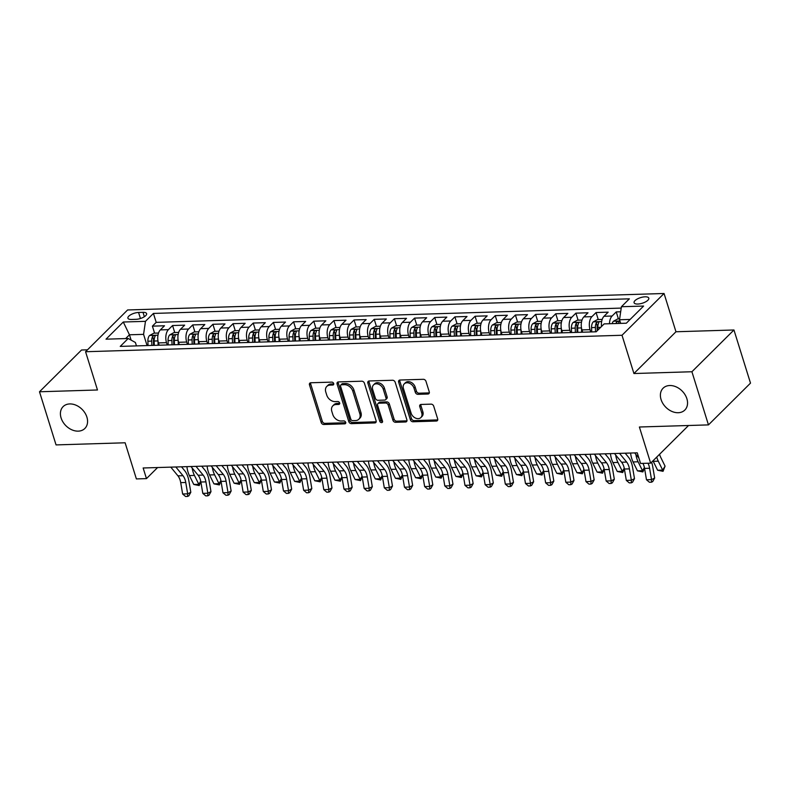 <?xml version="1.0" encoding="UTF-8"?>
<svg xmlns="http://www.w3.org/2000/svg" width="790" height="790" viewBox="0 0 790 790"><rect width="100%" height="100%" fill="white"/><g stroke="black" fill="none" stroke-linecap="round" stroke-linejoin="round"><path stroke-width="1.19" d="M333.686 383.535A1.659 1.234 -134.8 0 0 331.84 382.123L310.816 382.765A2.36 1.768 -134.8 0 0 309.799 383.17A2.36 1.768 -134.8 0 0 309.483 384.908L321.175 422.472A2.36 1.768 -134.8 0 0 323.811 424.497L344.845 423.845A1.659 1.234 -134.8 0 0 343.926 420.932L341.211 421.011A7.564 5.649 -134.8 0 1 332.797 414.533L331.82 411.402A7.564 5.649 -134.8 0 1 332.827 405.843A7.564 5.649 -134.8 0 1 336.076 404.529L338.801 404.441A1.659 1.234 -134.8 0 0 337.883 401.527L335.167 401.606A7.564 5.649 -134.8 0 1 326.754 395.128L325.776 391.998A7.564 5.649 -134.8 0 1 326.784 386.438A7.564 5.649 -134.8 0 1 330.032 385.125L332.758 385.036A1.659 1.234 -134.8 0 0 333.686 383.535M661.062 399.523A15.405 11.504 -134.8 0 0 671.757 411.363A15.405 11.504 -134.8 0 0 684.831 410.05A15.405 11.504 -134.8 0 0 686.875 398.723A15.405 11.504 -134.8 0 0 676.181 386.883A15.405 11.504 -134.8 0 0 663.106 388.196A15.405 11.504 -134.8 0 0 661.062 399.523M61.087 417.93A15.405 11.504 -134.8 0 0 71.781 429.78A15.405 11.504 -134.8 0 0 84.856 428.466A15.405 11.504 -134.8 0 0 86.9 417.14A15.405 11.504 -134.8 0 0 76.205 405.29A15.405 11.504 -134.8 0 0 63.131 406.603A15.405 11.504 -134.8 0 0 61.087 417.93M645.075 296.813A7.703 2.933 -17.3 0 0 637.332 298.966A7.703 2.933 -17.3 0 0 634.084 302.718A7.703 2.933 -17.3 0 0 637.807 304.041A7.703 2.933 -17.3 0 0 645.549 301.889A7.703 2.933 -17.3 0 0 648.797 298.136A7.703 2.933 -17.3 0 0 645.075 296.813M427.933 394.022A2.36 1.768 -134.8 0 0 428.95 393.608A2.36 1.768 -134.8 0 0 429.256 391.87L425.978 381.333A2.36 1.768 -134.8 0 0 423.351 379.309L399.987 380.029A2.36 1.768 -134.8 0 0 398.97 380.434A2.36 1.768 -134.8 0 0 398.664 382.172L410.356 419.727A2.36 1.768 -134.8 0 0 412.982 421.761L436.347 421.04A2.36 1.768 -134.8 0 0 437.364 420.635A2.36 1.768 -134.8 0 0 437.68 418.897L433.71 406.169A2.36 1.768 -134.8 0 0 431.083 404.144L421.08 404.45A2.36 1.768 -134.8 0 0 420.073 404.855A2.36 1.768 -134.8 0 0 419.757 406.593L421.722 412.903A6.32 4.72 -134.8 0 1 420.882 417.555A6.32 4.72 -134.8 0 1 415.52 418.088A6.32 4.72 -134.8 0 1 411.126 413.229L403.433 388.502A6.32 4.72 -134.8 0 1 404.273 383.861A6.32 4.72 -134.8 0 1 409.635 383.318A6.32 4.72 -134.8 0 1 414.019 388.176L415.303 392.304A2.36 1.768 -134.8 0 0 417.93 394.329L427.933 394.022L429.069 392.897A2.36 1.768 -134.8 0 0 429.335 392.867M87.483 349.822L81.538 350L39.5 391.771L56.05 444.908L125.126 442.785L136.384 478.928L146.466 478.612L143.148 467.986L637.254 452.828L640.562 463.454L650.644 463.147L688.534 425.504M691.912 371.744L733.95 329.983L675.964 331.76L633.926 373.532L691.912 371.744L708.462 424.892L639.387 427.005L650.644 463.147M633.926 373.532L622.016 335.266L85.567 351.728L127.605 309.957L664.054 293.495L622.016 335.266M39.5 391.771L97.476 389.984L85.567 351.728M364.417 383.229A2.36 1.768 -134.8 0 0 361.781 381.205L338.426 381.916A2.36 1.768 -134.8 0 0 337.409 382.33A2.36 1.768 -134.8 0 0 337.093 384.068L348.795 421.623A2.36 1.768 -134.8 0 0 351.422 423.647L374.786 422.926A2.36 1.768 -134.8 0 0 375.793 422.522A2.36 1.768 -134.8 0 0 376.109 420.784L364.417 383.229M369.207 380.968L392.571 380.257A2.36 1.768 -134.8 0 1 395.197 382.281L406.89 419.836A2.36 1.768 -134.8 0 1 406.583 421.574A2.36 1.768 -134.8 0 1 405.566 421.988L395.563 422.295A2.36 1.768 -134.8 0 1 392.936 420.27L388.196 405.033A2.36 1.768 -134.8 0 0 385.56 403.009L378.933 403.216A2.36 1.768 -134.8 0 0 377.916 403.621A2.36 1.768 -134.8 0 0 377.6 405.359L382.538 421.218A1.659 1.234 -134.8 0 1 379.773 421.307L367.873 383.12A2.36 1.768 -134.8 0 1 368.189 381.382A2.36 1.768 -134.8 0 1 369.207 380.968M733.95 329.983L750.5 383.12L708.462 424.892M620.683 311.774L616.24 311.912L618.432 318.923M609.485 323.722A9.628 5.254 -91.8 0 1 612.092 316.03L604.024 316.276L608.172 312.159L596.075 312.534L598.257 319.545M590.742 331.958L590.031 329.667A9.628 5.254 -91.8 0 1 591.927 316.652L583.859 316.899L588.007 312.781L575.91 313.146L578.092 320.167M570.577 332.58L569.867 330.289A9.628 5.254 -91.8 0 1 571.763 317.264L563.695 317.521L567.842 313.393L555.745 313.768L557.928 320.779M550.413 333.192L549.702 330.901A9.628 5.254 -91.8 0 1 551.598 317.886L543.53 318.133L547.677 314.015L535.571 314.39L537.763 321.402M530.248 333.815L529.527 331.524A9.628 5.254 -91.8 0 1 531.423 318.508L523.355 318.755L527.503 314.637L515.406 315.003L517.588 322.024M510.073 334.437L509.362 332.146A9.628 5.254 -91.8 0 1 511.258 319.121L503.191 319.377L507.338 315.25L495.241 315.625L497.424 322.636M489.909 335.049L489.198 332.758A9.628 5.254 -91.8 0 1 491.094 319.743L483.026 319.99L487.173 315.872L475.076 316.247L477.259 323.258M469.744 335.671L469.033 333.38A9.628 5.254 -91.8 0 1 470.929 320.365L462.861 320.612L467.009 316.494L454.902 316.859L457.094 323.88M449.579 336.293L448.858 334.002A9.628 5.254 -91.8 0 1 450.754 320.977L442.686 321.234L446.834 317.106L434.737 317.481L436.919 324.493M429.404 336.905L428.694 334.614A9.628 5.254 -91.8 0 1 430.59 321.599L422.522 321.846L426.669 317.728L414.572 318.103L416.755 325.115M409.24 337.528L408.529 335.237A9.628 5.254 -91.8 0 1 410.425 322.221L402.357 322.468L406.504 318.35L394.407 318.716L396.59 325.737M389.075 338.15L388.364 335.859A9.628 5.254 -91.8 0 1 390.26 322.834L382.192 323.09L386.34 318.963L374.233 319.338L376.425 326.349M368.91 338.762L368.189 336.471A9.628 5.254 -91.8 0 1 370.085 323.456L362.018 323.703L366.165 319.585L354.068 319.96L356.25 326.971M348.736 339.384L348.025 337.093A9.628 5.254 -91.8 0 1 349.921 324.078L341.853 324.325L346 320.207L333.903 320.572L336.086 327.593M328.571 340.006L327.86 337.715A9.628 5.254 -91.8 0 1 329.756 324.69L321.688 324.947L325.835 320.819L313.739 321.194L315.921 328.206M308.406 340.618L307.695 338.327A9.628 5.254 -91.8 0 1 309.591 325.312L301.523 325.559L305.671 321.441L293.564 321.816L295.756 328.828M288.241 341.24L287.521 338.95A9.628 5.254 -91.8 0 1 289.416 325.934L281.349 326.181L285.496 322.063L273.399 322.429L275.582 329.45M268.067 341.863L267.356 339.572A9.628 5.254 -91.8 0 1 269.252 326.547L261.184 326.803L265.331 322.675L253.234 323.051L255.417 330.062M247.902 342.475L247.191 340.184A9.628 5.254 -91.8 0 1 249.087 327.169L241.019 327.416L245.167 323.298L233.07 323.673L235.252 330.684M227.737 343.097L227.026 340.806A9.628 5.254 -91.8 0 1 228.922 327.791L220.854 328.038L225.002 323.92L212.895 324.285L215.087 331.306M207.572 343.719L206.852 341.428A9.628 5.254 -91.8 0 1 208.748 328.403L200.68 328.66L204.827 324.532L192.73 324.907L194.913 331.918M187.398 344.331L186.687 342.04A9.628 5.254 -91.8 0 1 188.583 329.025L180.515 329.272L184.662 325.154L172.566 325.529L168.418 329.647A9.628 5.254 88.2 0 0 166.522 342.663L167.233 344.954M174.748 332.541L172.566 325.529M583.859 316.899A9.628 5.254 88.2 0 0 581.963 329.914L582.674 332.205M563.695 317.521A9.628 5.254 88.2 0 0 561.799 330.536L562.51 332.827M543.53 318.133A9.628 5.254 88.2 0 0 541.634 331.148L542.345 333.439M523.355 318.755A9.628 5.254 88.2 0 0 521.459 331.77L522.18 334.061M503.191 319.377A9.628 5.254 88.2 0 0 501.295 332.393L502.006 334.684M483.026 319.99A9.628 5.254 88.2 0 0 481.13 333.005L481.841 335.296M462.861 320.612A9.628 5.254 88.2 0 0 460.965 333.627L461.676 335.918M442.686 321.234A9.628 5.254 88.2 0 0 440.79 334.249L441.511 336.54M422.522 321.846A9.628 5.254 88.2 0 0 420.626 334.861L421.337 337.152M402.357 322.468A9.628 5.254 88.2 0 0 400.461 335.483L401.172 337.774M382.192 323.09A9.628 5.254 88.2 0 0 380.296 336.106L381.007 338.397M362.018 323.703A9.628 5.254 88.2 0 0 360.122 336.718L360.842 339.009M341.853 324.325A9.628 5.254 88.2 0 0 339.957 337.34L340.668 339.631M321.688 324.947A9.628 5.254 88.2 0 0 319.792 337.962L320.503 340.253M301.523 325.559A9.628 5.254 88.2 0 0 299.627 338.574L300.338 340.865M281.349 326.181A9.628 5.254 88.2 0 0 279.453 339.196L280.174 341.487M261.184 326.803A9.628 5.254 88.2 0 0 259.288 339.819L259.999 342.11M241.019 327.416A9.628 5.254 88.2 0 0 239.123 340.431L239.834 342.722M220.854 328.038A9.628 5.254 88.2 0 0 218.958 341.053L219.669 343.344M200.68 328.66A9.628 5.254 88.2 0 0 198.784 341.675L199.505 343.966M180.515 329.272A9.628 5.254 88.2 0 0 178.619 342.287L179.33 344.578M131.515 319.466L135.959 319.328A7.465 2.844 -17.3 0 0 143.454 317.244A7.465 2.844 -17.3 0 0 146.604 313.61A7.465 2.844 -17.3 0 0 143 312.336L138.566 312.465A7.465 2.844 -17.3 0 0 131.061 314.558A7.465 2.844 -17.3 0 0 127.911 318.192A7.465 2.844 -17.3 0 0 131.515 319.466M630.144 319.427L619.518 319.752L621.414 306.727L629.373 298.827L153.418 313.433L145.469 321.332L143.573 334.358L147.068 345.576M621.414 306.727L643.603 306.056L626.332 323.209L604.143 323.89L596.193 331.79L120.248 346.395L128.197 338.495L106.018 339.177L123.289 322.014L145.469 321.332M621.217 308.09L156.203 322.36L152.401 326.142L164.498 325.776L160.35 329.894A9.628 5.254 88.2 0 0 158.454 342.909L159.165 345.2M188.583 329.025L192.73 324.907M208.748 328.403L212.895 324.285M228.922 327.791L233.07 323.673M249.087 327.169L253.234 323.051M269.252 326.547L273.399 322.429M289.416 325.934L293.564 321.816M309.591 325.312L313.739 321.194M329.756 324.69L333.903 320.572M349.921 324.078L354.068 319.96M370.085 323.456L374.233 319.338M390.26 322.834L394.407 318.716M410.425 322.221L414.572 318.103M430.59 321.599L434.737 317.481M450.754 320.977L454.902 316.859M470.929 320.365L475.076 316.247M491.094 319.743L495.241 315.625M511.258 319.121L515.406 315.003M531.423 318.508L535.571 314.39M551.598 317.886L555.745 313.768M571.763 317.264L575.91 313.146M591.927 316.652L596.075 312.534M612.092 316.03L616.24 311.912M619.518 319.752L620.654 323.387M143.573 334.358L129.451 334.792L125.65 338.574M131.11 340.105L129.451 334.792L123.289 322.014M136.453 345.901L135.396 342.485L128.197 338.495M675.964 331.76L664.054 293.495M146.466 478.612L157.605 467.542M154.583 333.163L152.401 326.142M156.203 322.36L153.418 313.433M604.024 316.276A9.628 5.254 88.2 0 0 601.536 326.477M333.755 383.92L331.168 383.999A7.564 5.649 -134.8 0 0 327.919 385.303L326.784 386.438M332.827 405.843L333.963 404.707A7.564 5.649 -134.8 0 1 337.212 403.404L339.799 403.315M310.549 382.795A2.36 1.768 -134.8 0 0 310.618 383.782L322.31 421.337A2.36 1.768 -134.8 0 0 324.947 423.361L345.842 422.719M338.16 381.945A2.36 1.768 -134.8 0 0 338.229 382.933L349.931 420.487A2.36 1.768 -134.8 0 0 352.557 422.522L375.922 421.801A2.36 1.768 -134.8 0 0 376.188 421.771M341.517 384.769A1.659 1.234 -134.8 0 0 340.579 386.271L350.849 419.243A1.659 1.234 -134.8 0 0 352.686 420.655L355.559 420.566A7.564 5.649 -134.8 0 0 358.808 419.263A7.564 5.649 -134.8 0 0 359.815 413.703L352.794 391.168A7.564 5.649 -134.8 0 0 344.381 384.681L341.517 384.769L342.653 383.644A1.659 1.234 -134.8 0 0 341.942 383.93L340.806 385.056M358.808 419.263L359.944 418.127A7.564 5.649 -134.8 0 0 360.951 412.568L359.815 413.703M342.653 383.644L345.516 383.555A7.564 5.649 -134.8 0 1 353.93 390.033L360.951 412.568M377.916 403.621L379.052 402.495A2.36 1.768 -134.8 0 1 380.069 402.08L386.705 401.883A2.36 1.768 -134.8 0 1 389.332 403.907L394.072 419.135A2.36 1.768 -134.8 0 0 396.699 421.159L406.702 420.853A2.36 1.768 -134.8 0 0 406.969 420.833M368.94 380.997A2.36 1.768 -134.8 0 0 369.019 381.995L380.908 420.171A1.659 1.234 -134.8 0 0 382.607 421.593M383.269 389.233A6.32 4.72 -134.8 0 0 378.884 384.365A6.32 4.72 -134.8 0 0 373.522 384.908A6.32 4.72 -134.8 0 0 372.683 389.559L375.388 398.269A2.36 1.768 -134.8 0 0 378.025 400.293L384.651 400.086A2.36 1.768 -134.8 0 0 385.668 399.681A2.36 1.768 -134.8 0 0 385.984 397.943L383.269 389.233L384.404 388.097A6.32 4.72 -134.8 0 0 380.02 383.239A6.32 4.72 -134.8 0 0 374.657 383.782L373.522 384.908M385.668 399.681L386.804 398.545A2.36 1.768 -134.8 0 0 387.12 396.817L385.984 397.943M384.404 388.097L387.12 396.817M404.273 383.861L405.408 382.725A6.32 4.72 -134.8 0 1 410.77 382.192A6.32 4.72 -134.8 0 1 415.155 387.051L416.439 391.168A2.36 1.768 -134.8 0 0 419.065 393.203L429.069 392.897M420.882 417.555L422.018 416.429A6.32 4.72 -134.8 0 0 422.857 411.778L421.722 412.903M420.823 404.48A2.36 1.768 -134.8 0 0 420.892 405.468L422.857 411.778M399.72 380.059A2.36 1.768 -134.8 0 0 399.799 381.047L411.491 418.601A2.36 1.768 -134.8 0 0 414.118 420.626L437.482 419.915A2.36 1.768 -134.8 0 0 437.749 419.885M158.514 333.034L153.853 333.183L149.557 335.503A6.379 3.476 88.2 0 0 147.888 341.221L148.036 345.546M157.98 340.895A6.379 3.476 88.2 0 0 157.98 340.915L158.119 345.23M154.287 345.349L154.149 341.023A6.379 3.476 -91.8 0 1 155.037 336.422C154.998 335.227 154.198 335.246 152.618 336.491A6.379 3.476 88.2 0 0 151.719 341.102L151.868 345.428M153.576 345.368L153.428 341.033A3.249 1.778 -91.8 0 1 153.576 339.552L152.618 336.491M155.037 336.422L155.156 335.839M200.828 481.722L199.198 485.554L193.777 484.468L189.393 475.57A18.061 9.855 -91.8 0 1 186.924 466.643M193.777 484.468L198.823 484.319L194.429 475.412A18.061 9.855 -91.8 0 1 192.167 467.996M199.198 485.554L198.823 484.319L200.719 481.199M175.834 466.989L182.974 475.699A12.038 6.567 -91.8 0 1 185.759 482.483L187.674 493.839L190.815 492.269L188.889 480.913A18.061 9.855 88.2 0 0 184.722 470.731L181.512 466.811M170.798 467.137L177.938 475.847A12.038 6.567 -91.8 0 1 180.713 482.641L182.638 493.997L187.674 493.839L187.615 496.436L185.601 496.505L182.638 493.997M190.815 492.269L188.869 495.814L187.615 496.436M178.678 332.422L174.017 332.56L169.732 334.881A6.379 3.476 88.2 0 0 168.063 340.599L168.201 344.924M174.462 344.736L174.314 340.411L178.145 340.293A6.379 3.476 88.2 0 0 178.145 340.293L178.293 344.618M174.314 340.411A6.379 3.476 -91.8 0 1 175.212 335.799C175.173 334.604 174.363 334.634 172.793 335.869A6.379 3.476 88.2 0 0 171.894 340.48L172.042 344.805M173.741 344.756L173.603 340.411A3.249 1.778 -91.8 0 1 173.741 338.93L172.793 335.869M175.212 335.799L175.321 335.227M220.993 481.1L219.363 484.932L213.942 483.855L209.557 474.948A18.061 9.855 -91.8 0 1 207.099 466.021M213.942 483.855L218.988 483.697L214.594 474.79A18.061 9.855 -91.8 0 1 212.332 467.374M219.363 484.932L218.988 483.697L220.894 480.587M198.853 331.8L194.182 331.948L189.896 334.259A6.379 3.476 88.2 0 0 188.227 339.986L188.375 344.302M194.626 344.114L194.478 339.789L198.31 339.67A6.379 3.476 88.2 0 0 198.31 339.67L198.458 343.996M194.478 339.789A6.379 3.476 -91.8 0 1 195.377 335.177C195.337 333.982 194.528 334.012 192.958 335.256A6.379 3.476 88.2 0 0 192.059 339.868L192.207 344.183M193.915 344.134L193.767 339.799A3.249 1.778 -91.8 0 1 193.906 338.318L192.958 335.256M195.377 335.177L195.486 334.604M241.157 480.478L239.528 484.319L234.117 483.233L229.722 474.326A18.061 9.855 -91.8 0 1 227.263 465.409M234.117 483.233L239.153 483.075L234.768 474.178A18.061 9.855 -91.8 0 1 232.507 466.752M239.528 484.319L239.153 483.075L241.059 479.965M219.018 331.178L214.347 331.326L210.061 333.647A6.379 3.476 88.2 0 0 208.392 339.364L208.54 343.69M214.791 343.492L214.643 339.167L218.475 339.058A6.379 3.476 88.2 0 0 218.475 339.058L218.623 343.374M214.643 339.167A6.379 3.476 -91.8 0 1 215.542 334.565C215.502 333.37 214.692 333.39 213.122 334.634A6.379 3.476 88.2 0 0 212.224 339.246L212.372 343.571M214.08 343.512L213.932 339.177A3.249 1.778 -91.8 0 1 214.07 337.695L213.122 334.634M215.542 334.565L215.65 333.982M261.332 479.866L259.693 483.697L254.281 482.611L249.887 473.714A18.061 9.855 -91.8 0 1 247.428 464.787M254.281 482.611L259.318 482.463L254.933 473.556A18.061 9.855 -91.8 0 1 252.672 466.14M259.693 483.697L259.318 482.463L261.223 479.342M239.182 330.566L234.521 330.704L230.226 333.025A6.379 3.476 88.2 0 0 228.557 338.742L228.705 343.067M234.956 342.88L234.818 338.555L238.649 338.436A6.379 3.476 88.2 0 0 238.649 338.436L238.787 342.761M234.818 338.555A6.379 3.476 -91.8 0 1 235.706 333.943C235.667 332.748 234.867 332.778 233.287 334.012A6.379 3.476 88.2 0 0 232.388 338.624L232.536 342.949M234.245 342.9L234.097 338.555A3.249 1.778 -91.8 0 1 234.245 337.073L233.287 334.012M235.706 333.943L235.825 333.37M281.497 479.244L279.867 483.075L274.446 481.999L270.062 473.091A18.061 9.855 -91.8 0 1 267.593 464.165M274.446 481.999L279.492 481.841L275.098 472.934A18.061 9.855 -91.8 0 1 272.836 465.517M279.867 483.075L279.492 481.841L281.388 478.73M196.009 466.367L203.139 475.076A12.038 6.567 -91.8 0 1 205.923 481.87L207.839 493.227L210.979 491.656L209.064 480.3A18.061 9.855 88.2 0 0 204.896 470.109L201.677 466.189M190.963 466.525L198.102 475.234A12.038 6.567 -91.8 0 1 200.877 482.019L202.803 493.375L207.839 493.227L207.78 495.824L205.765 495.883L202.803 493.375M210.979 491.656L209.034 495.192L207.78 495.824M216.174 465.745L223.313 474.454A12.038 6.567 -91.8 0 1 226.088 481.248L228.014 492.604L231.144 491.034L229.228 479.678A18.061 9.855 88.2 0 0 225.061 469.497L221.842 465.577M211.128 465.903L218.267 474.612A12.038 6.567 -91.8 0 1 221.052 481.406L222.968 492.763L228.014 492.604L227.955 495.202L225.93 495.261L222.968 492.763M231.144 491.034L229.209 494.57L227.955 495.202M236.338 465.132L243.478 473.842A12.038 6.567 -91.8 0 1 246.253 480.626L248.179 491.982L251.319 490.412L249.393 479.056A18.061 9.855 88.2 0 0 245.226 468.875L242.017 464.954M231.302 465.28L238.432 473.99A12.038 6.567 -91.8 0 1 241.217 480.784L243.132 492.14L248.179 491.982L248.119 494.579L246.105 494.649L243.132 492.14M251.319 490.412L249.373 493.957L248.119 494.579M256.503 464.51L263.643 473.22A12.038 6.567 -91.8 0 1 266.428 480.014L268.343 491.37L271.484 489.8L269.558 478.444A18.061 9.855 88.2 0 0 265.391 468.253L262.181 464.332M251.467 464.668L258.606 473.378A12.038 6.567 -91.8 0 1 261.381 480.162L263.307 491.518L268.343 491.37L268.284 493.967L266.269 494.026L263.307 491.518M271.484 489.8L269.538 493.335L268.284 493.967M259.347 329.944L254.686 330.092L250.4 332.402A6.379 3.476 88.2 0 0 248.732 338.13L248.87 342.445M258.814 337.794A6.379 3.476 88.2 0 0 258.814 337.814L258.962 342.139M255.131 342.258L254.982 337.932A6.379 3.476 -91.8 0 1 255.881 333.321C255.841 332.126 255.032 332.156 253.462 333.4A6.379 3.476 88.2 0 0 252.563 338.011L252.711 342.327M254.41 342.277L254.271 337.942A3.249 1.778 -91.8 0 1 254.41 336.461L253.462 333.4M255.881 333.321L255.99 332.748M301.662 478.622L300.032 482.463L294.611 481.377L290.226 472.469A18.061 9.855 -91.8 0 1 287.767 463.552M294.611 481.377L299.657 481.219L295.262 472.321A18.061 9.855 -91.8 0 1 293.001 464.895M300.032 482.463L299.657 481.219L301.563 478.108M276.678 463.888L283.808 472.598A12.038 6.567 -91.8 0 1 286.592 479.392L288.508 490.748L291.648 489.178L289.733 477.822A18.061 9.855 88.2 0 0 285.565 467.641L282.346 463.72M271.632 464.046L278.771 472.756A12.038 6.567 -91.8 0 1 281.546 479.55L283.472 490.906L288.508 490.748L288.449 493.345L286.434 493.404L283.472 490.906M291.648 489.178L289.703 492.713L288.449 493.345M279.522 329.321L274.851 329.469L270.565 331.79A6.379 3.476 88.2 0 0 268.896 337.508L269.044 341.833M275.295 341.635L275.147 337.31L278.979 337.202A6.379 3.476 88.2 0 0 278.979 337.202L279.127 341.517M275.147 337.31A6.379 3.476 -91.8 0 1 276.046 332.709C276.006 331.514 275.197 331.533 273.626 332.778A6.379 3.476 88.2 0 0 272.728 337.389L272.876 341.715M274.584 341.655L274.436 337.32A3.249 1.778 -91.8 0 1 274.574 335.839L273.626 332.778M276.046 332.709L276.154 332.126M321.826 478.009L320.197 481.841L314.785 480.755L310.391 471.857A18.061 9.855 -91.8 0 1 307.932 462.93M314.785 480.755L319.822 480.606L315.437 471.699A18.061 9.855 -91.8 0 1 313.176 464.283M320.197 481.841L319.822 480.606L321.728 477.486M296.843 463.276L303.982 471.986A12.038 6.567 -91.8 0 1 306.757 478.77L308.683 490.126L311.813 488.556L309.897 477.2A18.061 9.855 88.2 0 0 305.73 467.018L302.511 463.098M291.796 463.424L298.936 472.134A12.038 6.567 -91.8 0 1 301.721 478.928L303.637 490.284L308.683 490.126L308.623 492.723L306.599 492.792L303.637 490.284M311.813 488.556L309.877 492.101L308.623 492.723M299.687 328.709L295.016 328.847L290.73 331.168A6.379 3.476 88.2 0 0 289.061 336.886L289.209 341.211M299.143 336.56A6.379 3.476 88.2 0 0 299.143 336.579L299.291 340.905M295.46 341.023L295.312 336.698A6.379 3.476 -91.8 0 1 296.21 332.086C296.171 330.892 295.361 330.921 293.791 332.156A6.379 3.476 88.2 0 0 292.893 336.767L293.041 341.092M294.749 341.043L294.601 336.698A3.249 1.778 -91.8 0 1 294.739 335.217L293.791 332.156M296.21 332.086L296.319 331.514M342.001 477.387L340.362 481.219L334.95 480.142L330.556 471.235A18.061 9.855 -91.8 0 1 328.097 462.308M334.95 480.142L339.986 479.984L335.602 471.077A18.061 9.855 -91.8 0 1 333.341 463.661M340.362 481.219L339.986 479.984L341.892 476.874M317.007 462.654L324.147 471.363A12.038 6.567 -91.8 0 1 326.922 478.157L328.847 489.514L331.988 487.944L330.062 476.587A18.061 9.855 88.2 0 0 325.895 466.396L322.685 462.476M311.971 462.812L319.101 471.521A12.038 6.567 -91.8 0 1 321.885 478.306L323.801 489.662L328.847 489.514L328.788 492.111L326.774 492.17L323.801 489.662M331.988 487.944L330.042 491.479L328.788 492.111M319.851 328.087L315.19 328.235L310.895 330.546A6.379 3.476 88.2 0 0 309.226 336.273L309.374 340.589M315.625 340.401L315.487 336.076L319.318 335.957A6.379 3.476 88.2 0 0 319.318 335.957L319.456 340.283M315.487 336.076A6.379 3.476 -91.8 0 1 316.375 331.464C316.336 330.269 315.536 330.299 313.956 331.543A6.379 3.476 88.2 0 0 313.057 336.155L313.205 340.47M314.914 340.421L314.766 336.086A3.249 1.778 -91.8 0 1 314.914 334.604L313.956 331.543M316.375 331.464L316.494 330.892M362.166 476.765L360.536 480.606L355.115 479.52L350.73 470.613A18.061 9.855 -91.8 0 1 348.262 461.696M355.115 479.52L360.161 479.362L355.767 470.465A18.061 9.855 -91.8 0 1 353.505 463.039M360.536 480.606L360.161 479.362L362.057 476.252M337.172 462.031L344.312 470.741A12.038 6.567 -91.8 0 1 347.096 477.535L349.012 488.892L352.152 487.321L350.227 475.965A18.061 9.855 88.2 0 0 346.06 465.784L342.85 461.864M332.136 462.19L339.275 470.899A12.038 6.567 -91.8 0 1 342.05 477.693L343.976 489.05L349.012 488.892L348.953 491.489L346.938 491.548L343.976 489.05M352.152 487.321L350.207 490.857L348.953 491.489M340.016 327.465L335.355 327.613L331.069 329.934A6.379 3.476 88.2 0 0 329.4 335.651L329.539 339.976M339.483 335.325A6.379 3.476 88.2 0 0 339.483 335.345L339.631 339.661M335.799 339.779L335.651 335.454A6.379 3.476 -91.8 0 1 336.55 330.852C336.51 329.657 335.701 329.677 334.131 330.921A6.379 3.476 88.2 0 0 333.232 335.533L333.38 339.858M335.079 339.799L334.94 335.464A3.249 1.778 -91.8 0 1 335.079 333.982L334.131 330.921M336.55 330.852L336.659 330.269M382.33 476.153L380.701 479.984L375.28 478.898L370.895 470.001A18.061 9.855 -91.8 0 1 368.436 461.074M375.28 478.898L380.326 478.75L375.931 469.843A18.061 9.855 -91.8 0 1 373.67 462.426M380.701 479.984L380.326 478.75L382.232 475.629M357.347 461.419L364.476 470.129A12.038 6.567 -91.8 0 1 367.261 476.913L369.177 488.269L372.317 486.699L370.401 475.343A18.061 9.855 88.2 0 0 366.234 465.162L363.015 461.242M352.3 461.567L359.44 470.277A12.038 6.567 -91.8 0 1 362.215 477.071L364.141 488.427L369.177 488.269L369.118 490.867L367.103 490.936L364.141 488.427M372.317 486.699L370.372 490.244L369.118 490.867M360.191 326.853L355.52 326.991L351.234 329.312A6.379 3.476 88.2 0 0 349.565 335.029L349.713 339.354M355.964 339.167L355.816 334.841L359.647 334.723A6.379 3.476 88.2 0 0 359.647 334.723L359.796 339.048M355.816 334.841A6.379 3.476 -91.8 0 1 356.715 330.23C356.675 329.035 355.865 329.065 354.295 330.299A6.379 3.476 88.2 0 0 353.397 334.911L353.545 339.236M355.253 339.187L355.105 334.841A3.249 1.778 -91.8 0 1 355.243 333.36L354.295 330.299M356.715 330.23L356.823 329.657M402.495 475.531L400.866 479.362L395.454 478.286L391.06 469.379A18.061 9.855 -91.8 0 1 388.601 460.452M395.454 478.286L400.49 478.128L396.106 469.221A18.061 9.855 -91.8 0 1 393.845 461.804M400.866 479.362L400.49 478.128L402.396 475.017M377.511 460.797L384.651 469.507A12.038 6.567 -91.8 0 1 387.426 476.301L389.351 487.657L392.482 486.087L390.566 474.731A18.061 9.855 88.2 0 0 386.399 464.54L383.18 460.619M372.465 460.955L379.605 469.665A12.038 6.567 -91.8 0 1 382.39 476.449L384.305 487.805L389.351 487.657L389.292 490.254L387.268 490.313L384.305 487.805M392.482 486.087L390.546 489.622L389.292 490.254M380.355 326.231L375.685 326.369L371.399 328.689A6.379 3.476 88.2 0 0 369.73 334.417L369.878 338.732M379.812 334.081A6.379 3.476 88.2 0 0 379.812 334.101L379.96 338.426M376.129 338.545L375.981 334.219A6.379 3.476 -91.8 0 1 376.879 329.608C376.84 328.413 376.04 328.443 374.46 329.687A6.379 3.476 88.2 0 0 373.561 334.298L373.709 338.614M375.418 338.564L375.27 334.229A3.249 1.778 -91.8 0 1 375.418 332.748L374.46 329.687M376.879 329.608L376.988 329.035M422.67 474.909L421.031 478.75L415.619 477.664L411.225 468.756A18.061 9.855 -91.8 0 1 408.766 459.839M415.619 477.664L420.655 477.506L416.271 468.608A18.061 9.855 -91.8 0 1 414.009 461.182M421.031 478.75L420.655 477.506L422.561 474.395M397.676 460.175L404.816 468.885A12.038 6.567 -91.8 0 1 407.591 475.679L409.516 487.035L412.656 485.465L410.731 474.109A18.061 9.855 88.2 0 0 406.564 463.928L403.354 460.007M392.64 460.333L399.77 469.043A12.038 6.567 -91.8 0 1 402.554 475.837L404.47 487.193L409.516 487.035L409.457 489.632L407.443 489.691L404.47 487.193M412.656 485.465L410.711 489L409.457 489.632M400.52 325.608L395.859 325.757L391.563 328.077A6.379 3.476 88.2 0 0 389.895 333.795L390.043 338.12M396.294 337.923L396.155 333.597L399.987 333.489A6.379 3.476 88.2 0 0 399.987 333.489L400.125 337.804M396.155 333.597A6.379 3.476 -91.8 0 1 397.044 328.996C397.005 327.801 396.205 327.82 394.625 329.065A6.379 3.476 88.2 0 0 393.726 333.676L393.874 338.001M395.583 337.942L395.435 333.607A3.249 1.778 -91.8 0 1 395.583 332.126L394.625 329.065M397.044 328.996L397.163 328.413M442.834 474.296L441.205 478.128L435.784 477.041L431.399 468.144A18.061 9.855 -91.8 0 1 428.931 459.217M435.784 477.041L440.83 476.893L436.435 467.986A18.061 9.855 -91.8 0 1 434.174 460.57M441.205 478.128L440.83 476.893L442.726 473.773M417.841 459.563L424.981 468.273A12.038 6.567 -91.8 0 1 427.765 475.057L429.681 486.413L432.821 484.843L430.896 473.487A18.061 9.855 88.2 0 0 426.728 463.305L423.519 459.385M412.805 459.711L419.944 468.421A12.038 6.567 -91.8 0 1 422.719 475.215L424.645 486.571L429.681 486.413L429.622 489.01L427.607 489.079L424.645 486.571M432.821 484.843L430.876 488.388L429.622 489.01M420.685 324.996L416.024 325.134L411.738 327.455A6.379 3.476 88.2 0 0 410.069 333.173L410.207 337.498M420.152 332.847A6.379 3.476 88.2 0 0 420.152 332.866L420.3 337.192M416.468 337.31L416.32 332.985A6.379 3.476 -91.8 0 1 417.219 328.373C417.179 327.178 416.37 327.208 414.799 328.443A6.379 3.476 88.2 0 0 413.901 333.054L414.049 337.379M415.747 337.33L415.609 332.985A3.249 1.778 -91.8 0 1 415.747 331.504L414.799 328.443M417.219 328.373L417.327 327.801M462.999 473.674L461.37 477.506L455.949 476.429L451.564 467.522A18.061 9.855 -91.8 0 1 449.105 458.595M455.949 476.429L460.995 476.271L456.6 467.364A18.061 9.855 -91.8 0 1 454.339 459.948M461.37 477.506L460.995 476.271L462.901 473.161M438.016 458.941L445.145 467.65A12.038 6.567 -91.8 0 1 447.93 474.444L449.846 485.801L452.986 484.231L451.07 472.874A18.061 9.855 88.2 0 0 446.903 462.683L443.684 458.763M432.969 459.099L440.109 467.808A12.038 6.567 -91.8 0 1 442.884 474.593L444.81 485.949L449.846 485.801L449.787 488.398L447.772 488.457L444.81 485.949M452.986 484.231L451.041 487.766L449.787 488.398M440.86 324.374L436.189 324.512L431.903 326.833A6.379 3.476 88.2 0 0 430.234 332.56L430.382 336.876M436.633 336.688L436.485 332.363L440.316 332.244A6.379 3.476 88.2 0 0 440.316 332.244L440.465 336.57M436.485 332.363A6.379 3.476 -91.8 0 1 437.384 327.751C437.344 326.556 436.534 326.586 434.964 327.83A6.379 3.476 88.2 0 0 434.066 332.442L434.214 336.757M435.922 336.708L435.774 332.373A3.249 1.778 -91.8 0 1 435.912 330.892L434.964 327.83M437.384 327.751L437.492 327.178M483.164 473.052L481.535 476.893L476.123 475.807L471.729 466.9A18.061 9.855 -91.8 0 1 469.27 457.983M476.123 475.807L481.159 475.649L476.775 466.752A18.061 9.855 -91.8 0 1 474.514 459.326M481.535 476.893L481.159 475.649L483.065 472.538M458.18 458.319L465.32 467.028A12.038 6.567 -91.8 0 1 468.095 473.822L470.02 485.179L473.151 483.608L471.235 472.252A18.061 9.855 88.2 0 0 467.068 462.071L463.849 458.151M453.134 458.476L460.274 467.186A12.038 6.567 -91.8 0 1 463.059 473.98L464.974 485.337L470.02 485.179L469.961 487.776L467.937 487.835L464.974 485.337M473.151 483.608L471.215 487.144L469.961 487.776M461.024 323.752L456.353 323.9L452.068 326.221A6.379 3.476 88.2 0 0 450.399 331.938L450.547 336.264M460.481 331.612A6.379 3.476 88.2 0 0 460.481 331.632L460.629 335.947M456.798 336.066L456.65 331.741A6.379 3.476 -91.8 0 1 457.548 327.139C457.509 325.944 456.709 325.964 455.129 327.208A6.379 3.476 88.2 0 0 454.23 331.82L454.378 336.145M456.087 336.086L455.939 331.751A3.249 1.778 -91.8 0 1 456.087 330.269L455.129 327.208M457.548 327.139L457.657 326.556M503.339 472.44L501.699 476.271L496.288 475.185L491.894 466.288A18.061 9.855 -91.8 0 1 489.435 457.361M496.288 475.185L501.324 475.037L496.94 466.13A18.061 9.855 -91.8 0 1 494.678 458.714M501.699 476.271L501.324 475.037L503.23 471.916M478.345 457.706L485.485 466.416A12.038 6.567 -91.8 0 1 488.26 473.2L490.185 484.556L493.325 482.986L491.4 471.63A18.061 9.855 88.2 0 0 487.233 461.449L484.023 457.529M473.309 457.854L480.438 466.564A12.038 6.567 -91.8 0 1 483.223 473.358L485.139 484.714L490.185 484.556L490.126 487.154L488.111 487.223L485.139 484.714M493.325 482.986L491.38 486.531L490.126 487.154M481.189 323.14L476.528 323.278L472.232 325.599A6.379 3.476 88.2 0 0 470.563 331.316L470.712 335.641M476.963 335.454L476.824 331.129L480.656 331.01A6.379 3.476 88.2 0 0 480.656 331.01L480.794 335.335M476.824 331.129A6.379 3.476 -91.8 0 1 477.713 326.517C477.674 325.322 476.874 325.352 475.294 326.586A6.379 3.476 88.2 0 0 474.395 331.198L474.543 335.523M476.252 335.474L476.103 331.129A3.249 1.778 -91.8 0 1 476.252 329.647L475.294 326.586M477.713 326.517L477.832 325.944M523.503 471.818L521.874 475.649L516.453 474.573L512.068 465.666A18.061 9.855 -91.8 0 1 509.599 456.738M516.453 474.573L521.499 474.415L517.104 465.507A18.061 9.855 -91.8 0 1 514.843 458.091M521.874 475.649L521.499 474.415L523.395 471.304M498.51 457.084L505.649 465.794A12.038 6.567 -91.8 0 1 508.434 472.588L510.35 483.944L513.49 482.374L511.565 471.018A18.061 9.855 88.2 0 0 507.397 460.827L504.188 456.906M493.474 457.242L500.613 465.952A12.038 6.567 -91.8 0 1 503.388 472.736L505.314 484.092L510.35 483.944L510.291 486.541L508.276 486.601L505.314 484.092M513.49 482.374L511.545 485.909L510.291 486.541M501.354 322.518L496.693 322.656L492.407 324.976A6.379 3.476 88.2 0 0 490.738 330.704L490.876 335.019M497.137 334.832L496.989 330.506L500.821 330.388A6.379 3.476 88.2 0 0 500.821 330.388L500.969 334.713M496.989 330.506A6.379 3.476 -91.8 0 1 497.888 325.895C497.848 324.7 497.038 324.729 495.468 325.974A6.379 3.476 88.2 0 0 494.57 330.585L494.718 334.901M496.416 334.851L496.278 330.516A3.249 1.778 -91.8 0 1 496.416 329.035L495.468 325.974M497.888 325.895L497.996 325.322M543.668 471.196L542.039 475.037L536.617 473.951L532.233 465.043A18.061 9.855 -91.8 0 1 529.774 456.126M536.617 473.951L541.663 473.793L537.269 464.895A18.061 9.855 -91.8 0 1 535.008 457.469M542.039 475.037L541.663 473.793L543.569 470.682M518.684 456.462L525.814 465.172A12.038 6.567 -91.8 0 1 528.599 471.966L530.515 483.322L533.655 481.752L531.739 470.396A18.061 9.855 88.2 0 0 527.572 460.215L524.353 456.294M513.638 456.62L520.778 465.33A12.038 6.567 -91.8 0 1 523.553 472.124L525.478 483.48L530.515 483.322L530.455 485.919L528.441 485.978L525.478 483.48M533.655 481.752L531.71 485.287L530.455 485.919M521.528 321.895L516.857 322.043L512.572 324.364A6.379 3.476 88.2 0 0 510.903 330.082L511.051 334.407M517.302 334.209L517.154 329.884L520.985 329.776A6.379 3.476 88.2 0 0 520.985 329.776L521.133 334.091M517.154 329.884A6.379 3.476 -91.8 0 1 518.052 325.282C518.013 324.088 517.203 324.107 515.633 325.352A6.379 3.476 88.2 0 0 514.734 329.963L514.883 334.288M516.591 334.229L516.443 329.894A3.249 1.778 -91.8 0 1 516.581 328.413L515.633 325.352M518.052 325.282L518.161 324.7M563.833 470.583L562.204 474.415L556.792 473.329L552.398 464.431A18.061 9.855 -91.8 0 1 549.939 455.504M556.792 473.329L561.828 473.18L557.444 464.273A18.061 9.855 -91.8 0 1 555.182 456.857M562.204 474.415L561.828 473.18L563.734 470.06M538.849 455.85L545.989 464.56A12.038 6.567 -91.8 0 1 548.764 471.344L550.689 482.7L553.82 481.13L551.904 469.774A18.061 9.855 88.2 0 0 547.737 459.592L544.517 455.672M533.803 455.998L540.943 464.708A12.038 6.567 -91.8 0 1 543.727 471.502L545.643 482.858L550.689 482.7L550.63 485.297L548.606 485.366L545.643 482.858M553.82 481.13L551.884 484.675L550.63 485.297M541.693 321.283L537.022 321.421L532.737 323.742A6.379 3.476 88.2 0 0 531.068 329.46L531.216 333.785M537.467 333.597L537.319 329.272L541.15 329.154A6.379 3.476 88.2 0 0 541.15 329.154L541.298 333.479M537.319 329.272A6.379 3.476 -91.8 0 1 538.217 324.66C538.178 323.466 537.378 323.495 535.798 324.729A6.379 3.476 88.2 0 0 534.899 329.341L535.047 333.666M536.756 333.617L536.607 329.272A3.249 1.778 -91.8 0 1 536.756 327.791L535.798 324.729M538.217 324.66L538.326 324.088M584.008 469.961L582.368 473.793L576.957 472.716L572.562 463.809A18.061 9.855 -91.8 0 1 570.104 454.882M576.957 472.716L581.993 472.558L577.608 463.651A18.061 9.855 -91.8 0 1 575.347 456.235M582.368 473.793L581.993 472.558L583.899 469.448M559.014 455.228L566.154 463.937A12.038 6.567 -91.8 0 1 568.928 470.731L570.854 482.088L573.994 480.518L572.069 469.161A18.061 9.855 88.2 0 0 567.901 458.97L564.692 455.05M553.978 455.386L561.107 464.095A12.038 6.567 -91.8 0 1 563.892 470.88L565.808 482.236L570.854 482.088L570.795 484.685L568.78 484.744L565.808 482.236M573.994 480.518L572.049 484.053L570.795 484.685M561.858 320.661L557.197 320.799L552.901 323.12A6.379 3.476 88.2 0 0 551.232 328.847L551.38 333.163M561.325 328.512A6.379 3.476 88.2 0 0 561.325 328.531L561.463 332.857M557.631 332.975L557.493 328.65A6.379 3.476 -91.8 0 1 558.382 324.038C558.342 322.843 557.543 322.873 555.962 324.117A6.379 3.476 88.2 0 0 555.064 328.729L555.212 333.044M556.92 332.995L556.772 328.66A3.249 1.778 -91.8 0 1 556.92 327.178L555.962 324.117M558.382 324.038L558.5 323.466M604.172 469.339L602.543 473.18L597.121 472.094L592.737 463.187A18.061 9.855 -91.8 0 1 590.268 454.27M597.121 472.094L602.168 471.936L597.773 463.039A18.061 9.855 -91.8 0 1 595.512 455.613M602.543 473.18L602.168 471.936L604.064 468.826M579.179 454.606L586.318 463.315A12.038 6.567 -91.8 0 1 589.103 470.109L591.019 481.466L594.159 479.895L592.233 468.539A18.061 9.855 88.2 0 0 588.066 458.358L584.857 454.438M574.142 454.764L581.282 463.473A12.038 6.567 -91.8 0 1 584.057 470.267L585.982 481.624L591.019 481.466L590.96 484.063L588.945 484.122L585.982 481.624M594.159 479.895L592.214 483.431L590.96 484.063M582.023 320.039L577.362 320.187L573.076 322.508A6.379 3.476 88.2 0 0 571.407 328.225L571.545 332.55M577.806 332.353L577.658 328.028L581.489 327.919A6.379 3.476 88.2 0 0 581.489 327.919L581.638 332.235M577.658 328.028A6.379 3.476 -91.8 0 1 578.557 323.426C578.517 322.231 577.707 322.251 576.137 323.495A6.379 3.476 88.2 0 0 575.239 328.107L575.387 332.432M577.085 332.373L576.947 328.038A3.249 1.778 -91.8 0 1 577.085 326.556L576.137 323.495M578.557 323.426L578.665 322.843M624.337 468.727L622.708 472.558L617.286 471.472L612.902 462.575A18.061 9.855 -91.8 0 1 610.443 453.648M617.286 471.472L622.332 471.324L617.938 462.417A18.061 9.855 -91.8 0 1 615.677 455M622.708 472.558L622.332 471.324L624.238 468.203M599.353 453.993L606.483 462.703A12.038 6.567 -91.8 0 1 609.268 469.487L611.183 480.843L614.324 479.273L612.408 467.917A18.061 9.855 88.2 0 0 608.241 457.736L605.021 453.816M594.307 454.141L601.447 462.851A12.038 6.567 -91.8 0 1 604.222 469.645L606.147 481.001L611.183 480.843L611.124 483.441L609.11 483.51L606.147 481.001M614.324 479.273L612.378 482.818L611.124 483.441M602.197 319.427L597.526 319.565L593.241 321.885A6.379 3.476 88.2 0 0 591.572 327.603L591.72 331.928M597.912 330.082L597.823 327.416A6.379 3.476 -91.8 0 1 598.721 322.804C598.682 321.609 597.872 321.639 596.302 322.873A6.379 3.476 88.2 0 0 595.403 327.485L595.551 331.81M597.22 330.763L597.112 327.416A3.249 1.778 -91.8 0 1 597.25 325.934L596.302 322.873M598.721 322.804L598.83 322.231M644.502 468.105L642.872 471.936L637.461 470.86L633.067 461.953A18.061 9.855 -91.8 0 1 630.608 453.026M637.461 470.86L642.497 470.702L638.113 461.795A18.061 9.855 -91.8 0 1 635.851 454.378M642.872 471.936L642.497 470.702L644.403 467.581M619.518 453.371L626.658 462.081A12.038 6.567 -91.8 0 1 629.433 468.875L631.358 480.231L634.489 478.661L632.573 467.305A18.061 9.855 88.2 0 0 628.406 457.114L625.186 453.193M614.472 453.529L621.612 462.239A12.038 6.567 -91.8 0 1 624.396 469.023L626.312 480.379L631.358 480.231L631.299 482.828L629.274 482.888L626.312 480.379M634.489 478.661L632.553 482.196L631.299 482.828M619.646 318.884L617.691 318.943L613.405 321.263A6.379 3.476 88.2 0 0 612.132 323.643M618.392 323.456A6.379 3.476 -91.8 0 1 618.886 322.182C618.846 320.987 618.047 321.017 616.467 322.261A6.379 3.476 88.2 0 0 615.963 323.525M618.886 322.182L618.995 321.609M659.581 454.26A12.038 6.567 88.2 0 0 660.677 457.242L665.071 466.149L663.037 471.324L657.626 470.238L653.231 461.33A18.061 9.855 -91.8 0 1 652.984 460.817M657.626 470.238L662.662 470.08L658.277 461.182A18.061 9.855 -91.8 0 1 656.737 457.094M663.037 471.324L662.662 470.08L665.071 466.149M647.978 463.226A12.038 6.567 -91.8 0 1 649.597 468.253L651.523 479.609L654.663 478.039L652.738 466.683A18.061 9.855 88.2 0 0 651.602 462.19M642.932 463.384A12.038 6.567 -91.8 0 1 644.561 468.411L646.477 479.767L651.523 479.609L651.464 482.206L649.449 482.265L646.477 479.767M654.663 478.039L652.718 481.574L651.464 482.206M634.646 452.907L638.893 458.091M590.031 329.667L581.963 329.914M569.867 330.289L561.799 330.536M549.702 330.901L541.634 331.148M529.527 331.524L521.459 331.77M509.362 332.146L501.295 332.393M489.198 332.758L481.13 333.005M469.033 333.38L460.965 333.627M448.858 334.002L440.79 334.249M428.694 334.614L420.626 334.861M408.529 335.237L400.461 335.483M388.364 335.859L380.296 336.106M368.189 336.471L360.122 336.718M348.025 337.093L339.957 337.34M327.86 337.715L319.792 337.962M307.695 338.327L299.627 338.574M287.521 338.95L279.453 339.196M267.356 339.572L259.288 339.819M247.191 340.184L239.123 340.431M227.026 340.806L218.958 341.053M206.852 341.428L198.784 341.675M186.687 342.04L178.619 342.287M166.522 342.663L158.454 342.909M168.418 329.647L160.35 329.894M140.442 318.508L138.566 312.465M144.363 316.711L143 312.336M331.168 383.999L330.032 385.125M339.799 403.453L338.801 404.441M337.212 403.404L336.076 404.529M345.842 422.848L344.845 423.845M324.947 423.361L323.811 424.497M322.31 421.337L321.175 422.472M310.618 383.782L309.483 384.908M333.755 384.049L332.758 385.036M375.922 421.801L374.786 422.926M352.557 422.522L351.422 423.647M349.931 420.487L348.795 421.623M338.229 382.933L337.093 384.068M353.93 390.033L352.794 391.168M345.516 383.555L344.381 384.681M406.702 420.853L405.566 421.988M396.699 421.159L395.563 422.295M394.072 419.135L392.936 420.27M389.332 403.907L388.196 405.033M386.705 401.883L385.56 403.009M380.069 402.08L378.933 403.216M380.908 420.171L379.773 421.307M369.019 381.995L367.873 383.12M419.065 393.203L417.93 394.329M416.439 391.168L415.303 392.304M415.155 387.051L414.019 388.176M420.892 405.468L419.757 406.593M437.482 419.915L436.347 421.04M414.118 420.626L412.982 421.761M411.491 418.601L410.356 419.727M399.799 381.047L398.664 382.172M157.97 335.187L149.666 335.444M151.719 341.102L147.888 341.221M157.98 340.915L154.149 341.023M189.393 475.57L194.429 475.412M182.974 475.699L177.938 475.847M185.759 482.483L180.713 482.641M178.145 334.565L169.83 334.822M171.894 340.48L168.063 340.599M209.557 474.948L214.594 474.79M198.31 333.953L190.005 334.209M192.059 339.868L188.227 339.986M229.722 474.326L234.768 474.178M218.475 333.331L210.17 333.587M212.224 339.246L208.392 339.364M249.887 473.714L254.933 473.556M238.639 332.709L230.334 332.965M232.388 338.624L228.557 338.742M270.062 473.091L275.098 472.934M203.139 475.076L198.102 475.234M205.923 481.87L200.877 482.019M223.313 474.454L218.267 474.612M226.088 481.248L221.052 481.406M243.478 473.842L238.432 473.99M246.253 480.626L241.217 480.784M263.643 473.22L258.606 473.378M266.428 480.014L261.381 480.162M258.814 332.096L250.499 332.353M252.563 338.011L248.732 338.13M258.814 337.814L254.982 337.932M290.226 472.469L295.262 472.321M283.808 472.598L278.771 472.756M286.592 479.392L281.546 479.55M278.979 331.474L270.674 331.731M272.728 337.389L268.896 337.508M310.391 471.857L315.437 471.699M303.982 471.986L298.936 472.134M306.757 478.77L301.721 478.928M299.143 330.852L290.839 331.109M292.893 336.767L289.061 336.886M299.143 336.579L295.312 336.698M330.556 471.235L335.602 471.077M324.147 471.363L319.101 471.521M326.922 478.157L321.885 478.306M319.308 330.24L311.003 330.497M313.057 336.155L309.226 336.273M350.73 470.613L355.767 470.465M344.312 470.741L339.275 470.899M347.096 477.535L342.05 477.693M339.483 329.618L331.168 329.874M333.232 335.533L329.4 335.651M339.483 335.345L335.651 335.454M370.895 470.001L375.931 469.843M364.476 470.129L359.44 470.277M367.261 476.913L362.215 477.071M359.647 328.996L351.343 329.252M353.397 334.911L349.565 335.029M391.06 469.379L396.106 469.221M384.651 469.507L379.605 469.665M387.426 476.301L382.39 476.449M379.812 328.383L371.507 328.64M373.561 334.298L369.73 334.417M379.812 334.101L375.981 334.219M411.225 468.756L416.271 468.608M404.816 468.885L399.77 469.043M407.591 475.679L402.554 475.837M399.977 327.761L391.672 328.018M393.726 333.676L389.895 333.795M431.399 468.144L436.435 467.986M424.981 468.273L419.944 468.421M427.765 475.057L422.719 475.215M420.152 327.139L411.837 327.396M413.901 333.054L410.069 333.173M420.152 332.866L416.32 332.985M451.564 467.522L456.6 467.364M445.145 467.65L440.109 467.808M447.93 474.444L442.884 474.593M440.316 326.527L432.012 326.784M434.066 332.442L430.234 332.56M471.729 466.9L476.775 466.752M465.32 467.028L460.274 467.186M468.095 473.822L463.059 473.98M460.481 325.905L452.176 326.161M454.23 331.82L450.399 331.938M460.481 331.632L456.65 331.741M491.894 466.288L496.94 466.13M485.485 466.416L480.438 466.564M488.26 473.2L483.223 473.358M480.646 325.282L472.341 325.539M474.395 331.198L470.563 331.316M512.068 465.666L517.104 465.507M505.649 465.794L500.613 465.952M508.434 472.588L503.388 472.736M500.821 324.67L492.506 324.927M494.57 330.585L490.738 330.704M532.233 465.043L537.269 464.895M525.814 465.172L520.778 465.33M528.599 471.966L523.553 472.124M520.985 324.048L512.68 324.305M514.734 329.963L510.903 330.082M552.398 464.431L557.444 464.273M545.989 464.56L540.943 464.708M548.764 471.344L543.727 471.502M541.15 323.426L532.845 323.683M534.899 329.341L531.068 329.46M572.562 463.809L577.608 463.651M566.154 463.937L561.107 464.095M568.928 470.731L563.892 470.88M561.315 322.814L553.01 323.071M555.064 328.729L551.232 328.847M561.325 328.531L557.493 328.65M592.737 463.187L597.773 463.039M586.318 463.315L581.282 463.473M589.103 470.109L584.057 470.267M581.489 322.192L573.175 322.448M575.239 328.107L571.407 328.225M612.902 462.575L617.938 462.417M606.483 462.703L601.447 462.851M609.268 469.487L604.222 469.645M601.654 321.57L593.349 321.826M595.403 327.485L591.572 327.603M600.686 327.327L597.823 327.416M633.067 461.953L638.113 461.795M626.658 462.081L621.612 462.239M629.433 468.875L624.396 469.023M619.913 321.017L613.514 321.214M653.231 461.33L658.277 461.182M616.852 323.495L616.467 322.261M649.597 468.253L644.561 468.411"/></g></svg>
